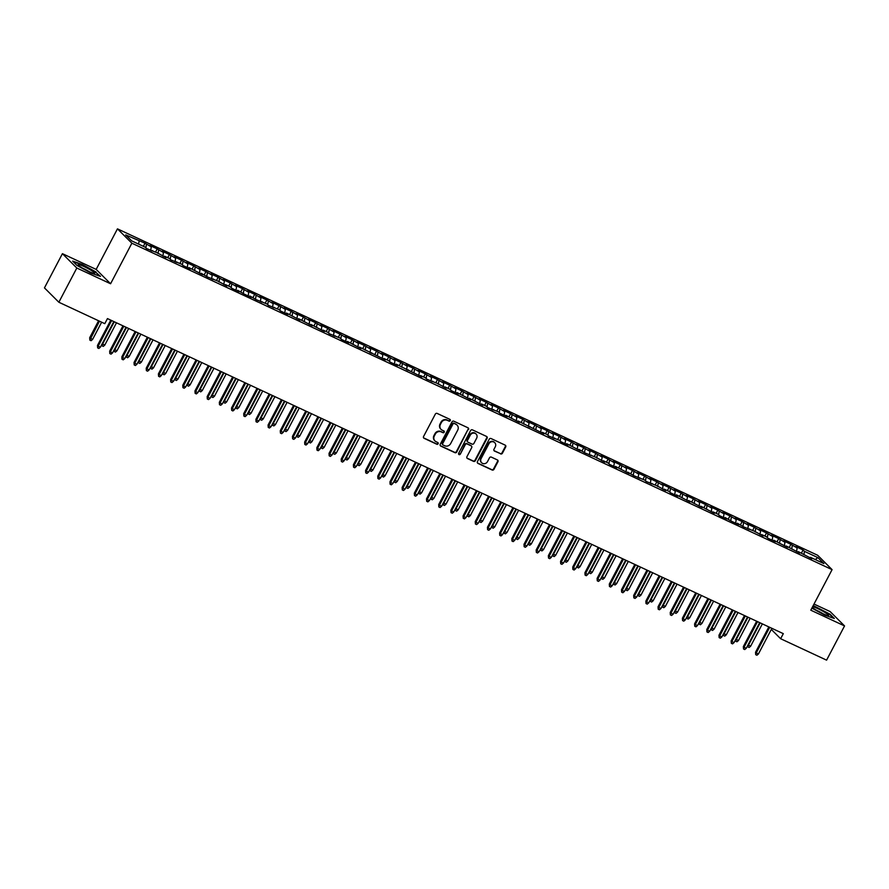 <?xml version="1.0" encoding="UTF-8"?>
<svg xmlns="http://www.w3.org/2000/svg" width="889" height="889" viewBox="0 0 889 889"><rect width="100%" height="100%" fill="white"/><g stroke="black" fill="none" stroke-linecap="round" stroke-linejoin="round"><path stroke-width="1.33" d="M450.256 420.608A0.989 0.911 134.9 0 0 449.878 419.352L437.166 413.429A1.411 1.311 134.9 0 0 435.321 414.118L423.564 436.51A1.411 1.311 134.9 0 0 424.109 438.31L436.81 444.233A0.989 0.911 134.9 0 0 437.966 442.655A0.989 0.911 134.9 0 0 437.732 442.489L436.088 441.722A4.534 4.189 134.9 0 1 434.343 435.954L435.321 434.088A4.534 4.189 134.9 0 1 441.244 431.898L442.889 432.665A0.989 0.911 134.9 0 0 444.044 431.087A0.989 0.911 134.9 0 0 443.8 430.921L442.155 430.154A4.534 4.189 134.9 0 1 440.422 424.386L441.4 422.519A4.534 4.189 134.9 0 1 447.311 420.33L448.956 421.097A0.989 0.911 134.9 0 0 450.256 420.608M440.866 429.187A4.534 4.189 134.9 0 1 440.033 423.997L441.011 422.131A4.534 4.189 134.9 0 1 446.923 419.941L448.567 420.708A0.989 0.911 134.9 0 0 449.89 419.364M423.586 437.855A1.411 1.311 134.9 0 0 423.72 437.921L436.421 443.844A0.989 0.911 134.9 0 0 437.744 442.5M434.788 440.755A4.534 4.189 134.9 0 1 433.954 435.566L434.932 433.71A4.534 4.189 134.9 0 1 440.855 431.509L442.5 432.276A0.989 0.911 134.9 0 0 443.822 430.932M500.563 453.901A1.411 1.311 134.9 0 0 502.407 453.212L505.708 446.934A1.411 1.311 134.9 0 0 505.163 445.133L491.05 438.544A1.411 1.311 134.9 0 0 489.206 439.233L477.449 461.624A1.411 1.311 134.9 0 0 477.993 463.425L492.106 470.003A1.411 1.311 134.9 0 0 493.951 469.325L497.94 461.735A1.411 1.311 134.9 0 0 497.396 459.935L491.35 457.113A1.411 1.311 134.9 0 0 489.506 457.802L487.528 461.569A3.789 3.5 134.9 0 1 481.66 462.758A3.789 3.5 134.9 0 1 481.127 458.58L488.872 443.844A3.789 3.5 134.9 0 1 494.74 442.644A3.789 3.5 134.9 0 1 495.273 446.823L493.984 449.278A1.411 1.311 134.9 0 0 494.517 451.079L500.174 453.512A1.411 1.311 134.9 0 0 502.018 452.823L505.319 446.545A1.411 1.311 134.9 0 0 505.296 445.2M783.309 633.657L107.458 318.595L104.791 323.663L58.852 302.238L76.821 268.022L110.58 283.758L131.872 243.208L832.082 569.638L810.79 610.187L844.55 625.923L826.581 660.149L780.642 638.724L783.309 633.657M468.514 429.587A1.411 1.311 134.9 0 0 467.97 427.787L453.857 421.208A1.411 1.311 134.9 0 0 452.001 421.897L440.244 444.289A1.411 1.311 134.9 0 0 440.788 446.089L454.901 452.668A1.411 1.311 134.9 0 0 456.757 451.979L468.125 429.198A1.411 1.311 134.9 0 0 468.092 427.853M472.448 429.876L486.572 436.455A1.411 1.311 134.9 0 1 487.105 438.255L475.359 460.646A1.411 1.311 134.9 0 1 473.504 461.335L467.47 458.524A1.411 1.311 134.9 0 1 466.925 456.724L471.692 447.634A1.411 1.311 134.9 0 0 471.148 445.834L467.136 443.967A1.411 1.311 134.9 0 0 465.291 444.656L460.324 454.112A0.989 0.911 134.9 0 1 458.791 454.423A0.989 0.911 134.9 0 1 458.646 453.323L470.603 430.565A1.411 1.311 134.9 0 1 472.448 429.876M131.872 243.208L117.459 228.851L817.68 555.281L832.082 569.638M143.373 246.342L145.018 243.197L125.693 234.918L131.683 240.886L145.085 247.142L146.474 248.52L157.275 252.82L165.965 257.61L164.587 256.232L169.466 258.499L170.844 259.877L181.645 264.177L183.034 265.555L190.346 268.967L188.957 267.589L202.525 274.645L201.147 273.267L207.404 276.923L218.205 281.224L226.895 286.014L225.517 284.636L230.395 286.903L231.773 288.28L239.085 291.692L237.707 290.314L243.964 293.97L251.276 297.371L249.887 295.993L256.143 299.649L266.956 303.949L268.334 305.327L279.135 309.628L280.524 311.006L287.836 314.417L286.447 313.039L300.015 320.096L298.637 318.718L312.206 325.774L310.817 324.396L324.385 331.464L323.007 330.086L327.885 332.353L329.263 333.731L340.065 338.031L341.454 339.409L348.766 342.821L347.377 341.443L360.945 348.499L359.567 347.121L385.326 359.867L383.937 358.489L388.815 360.756L390.193 362.134L397.505 365.546L396.127 364.168L421.875 376.903L420.497 375.536L425.375 377.803L426.753 379.181L437.555 383.481L446.256 388.271L444.867 386.893L449.745 389.16L451.123 390.538L458.435 393.949L457.057 392.571L470.625 399.628L469.236 398.25L482.805 405.317L481.427 403.939L486.305 406.206L487.683 407.584L498.485 411.885L499.874 413.263L507.186 416.674L505.797 415.296L519.365 422.353L517.987 420.975L543.746 433.721L542.357 432.343L547.235 434.61L548.613 435.988L559.414 440.288L560.803 441.666L568.115 445.078L566.726 443.7L580.295 450.756L578.917 449.378L585.173 453.034L595.974 457.335L604.676 462.124L603.287 460.746L608.165 463.013L609.543 464.391L616.855 467.803L615.477 466.425L629.045 473.481L627.667 472.103L633.924 475.759L644.725 480.06L646.103 481.438L656.904 485.738L665.605 490.528L664.216 489.15L669.095 491.417L670.473 492.795L677.785 496.206L676.407 494.829L689.975 501.885L688.597 500.507L702.166 507.575L700.776 506.197L714.345 513.253L712.967 511.875L717.845 514.142L719.223 515.52L726.535 518.932L725.157 517.554L731.414 521.21L738.726 524.61L737.337 523.232L743.593 526.888L754.394 531.189L763.095 535.978L761.706 534.6L766.585 536.867L767.963 538.245L775.275 541.657L773.897 540.279L787.465 547.335L786.087 545.957L799.656 553.014L798.266 551.636L811.835 558.703L810.457 557.325L809.89 557.792M145.018 243.197L151.274 246.853L150.674 250.476M155.564 252.02L157.209 248.876L149.897 245.475L151.274 246.853M157.209 248.876L163.465 252.532L162.865 256.154M167.743 257.699L169.399 254.565L162.087 251.154L163.465 252.532M169.399 254.565L175.655 258.21L175.044 261.844M179.934 263.388L181.578 260.244L174.266 256.832L175.655 258.21M181.578 260.244L187.835 263.889L187.235 267.522M192.124 269.067L193.769 265.922L186.457 262.511L187.835 263.889M193.769 265.922L200.025 269.578L199.425 273.201M204.303 274.745L205.959 271.601L198.647 268.2L200.025 269.578M205.959 271.601L212.215 275.257L211.604 278.879M216.494 280.424L218.138 277.29L210.826 273.879L212.215 275.257M218.138 277.29L224.395 280.935L223.795 284.558M228.673 286.102L230.329 282.969L223.017 279.557L224.395 280.935M230.329 282.969L236.585 286.614L235.974 290.247M240.863 291.792L242.508 288.647L235.196 285.236L236.585 286.614M242.508 288.647L248.764 292.292L248.164 295.926M253.054 297.471L254.698 294.326L247.386 290.925L248.764 292.292M254.698 294.326L260.955 297.982L260.355 301.604M265.233 303.149L266.889 300.004L259.577 296.604L260.955 297.982M266.889 300.004L273.145 303.66L272.534 307.283M277.424 308.827L279.068 305.694L271.756 302.282L273.145 303.66M279.068 305.694L285.325 309.339L284.724 312.972M289.614 314.517L291.259 311.372L283.947 307.961L285.325 309.339M291.259 311.372L297.515 315.017L296.904 318.651M301.793 320.196L303.449 317.051L296.137 313.639L297.515 315.017M303.449 317.051L309.705 320.707L309.094 324.329M313.984 325.874L315.628 322.729L308.316 319.329L309.705 320.707M315.628 322.729L321.885 326.385L321.285 330.008M326.163 331.553L327.819 328.419L320.507 325.007L321.885 326.385M327.819 328.419L334.075 332.064L333.464 335.686M338.353 337.231L339.998 334.097L332.686 330.686L334.075 332.064M339.998 334.097L346.254 337.742L345.654 341.376M350.544 342.921L352.188 339.776L344.876 336.364L346.254 337.742M352.188 339.776L358.445 343.421L357.845 347.054M362.723 348.599L364.379 345.454L357.067 342.054L358.445 343.421M364.379 345.454L370.635 349.11L370.024 352.733M374.914 354.278L376.558 351.144L369.246 347.732L370.635 349.11M376.558 351.144L382.815 354.789L382.214 358.411M387.104 359.956L388.749 356.822L381.437 353.411L382.815 354.789M388.749 356.822L395.005 360.467L394.394 364.101M399.283 365.646L400.939 362.501L393.627 359.089L395.005 360.467M400.939 362.501L407.195 366.146L406.584 369.78M411.474 371.324L413.118 368.179L405.806 364.768L407.195 366.146M413.118 368.179L419.375 371.835L418.775 375.458M423.653 377.003L425.309 373.858L417.997 370.457L419.375 371.835M425.309 373.858L431.565 377.514L430.954 381.137M435.843 382.681L437.488 379.547L430.176 376.136L431.565 377.514M437.488 379.547L443.744 383.192L443.144 386.815M448.034 388.371L449.678 385.226L442.366 381.814L443.744 383.192M449.678 385.226L455.935 388.871L455.335 392.505M460.213 394.049L461.869 390.904L454.557 387.493L455.935 388.871M461.869 390.904L468.125 394.549L467.514 398.183M472.403 399.728L474.048 396.583L466.736 393.182L468.125 394.549M474.048 396.583L480.304 400.239L479.704 403.862M484.583 405.406L486.239 402.273L478.927 398.861L480.304 400.239M486.239 402.273L492.495 405.917L491.884 409.54M496.773 411.085L498.418 407.951L491.117 404.539L492.495 405.917M498.418 407.951L504.685 411.596L504.074 415.23M508.964 416.774L510.608 413.629L503.296 410.218L504.685 411.596M510.608 413.629L516.865 417.274L516.265 420.908M521.143 422.453L522.799 419.308L515.487 415.896L516.865 417.274M522.799 419.308L529.055 422.964L528.444 426.587M533.333 428.131L534.978 424.986L527.666 421.586L529.055 422.964M534.978 424.986L541.234 428.642L540.634 432.265M545.524 433.81L547.168 430.676L539.856 427.265L541.234 428.642M547.168 430.676L553.425 434.321L552.825 437.944M557.703 439.499L559.359 436.355L552.047 432.943L553.425 434.321M559.359 436.355L565.615 439.999L565.004 443.633M569.893 445.178L571.538 442.033L564.226 438.621L565.615 439.999M571.538 442.033L577.794 445.678L577.194 449.312M582.073 450.856L583.729 447.712L576.416 444.311L577.794 445.678M583.729 447.712L589.985 451.368L589.374 454.99M594.263 456.535L595.908 453.401L588.596 449.99L589.985 451.368M595.908 453.401L602.164 457.046L601.564 460.669M606.454 462.213L608.098 459.08L600.786 455.668L602.164 457.046M608.098 459.08L614.355 462.724L613.754 466.358M618.633 467.903L620.289 464.758L612.977 461.347L614.355 462.724M620.289 464.758L626.545 468.403L625.934 472.037M630.823 473.581L632.468 470.437L625.156 467.025L626.545 468.403M632.468 470.437L638.724 474.093L638.124 477.715M643.014 479.26L644.658 476.115L637.346 472.715L638.724 474.093M644.658 476.115L650.915 479.771L650.315 483.394M655.193 484.938L656.849 481.805L649.537 478.393L650.915 479.771M656.849 481.805L663.105 485.45L662.494 489.083M667.383 490.628L669.028 487.483L661.716 484.072L663.105 485.45M669.028 487.483L675.284 491.128L674.684 494.762M679.563 496.306L681.218 493.162L673.906 489.75L675.284 491.128M681.218 493.162L687.475 496.818L686.864 500.44M691.753 501.985L693.398 498.84L686.086 495.44L687.475 496.818M693.398 498.84L699.654 502.496L699.054 506.119M703.944 507.663L705.588 504.53L698.276 501.118L699.654 502.496M705.588 504.53L711.845 508.175L711.244 511.797M716.123 513.342L717.779 510.208L710.467 506.797L711.845 508.175M717.779 510.208L724.035 513.853L723.424 517.487M728.313 519.032L729.958 515.887L722.646 512.475L724.035 513.853M729.958 515.887L736.214 519.532L735.614 523.165M740.504 524.71L742.148 521.565L734.836 518.165L736.214 519.532M742.148 521.565L748.405 525.221L747.793 528.844M752.683 530.389L754.339 527.244L747.027 523.843L748.405 525.221M754.339 527.244L760.595 530.9L759.984 534.522M764.873 536.067L766.518 532.933L759.206 529.522L760.595 530.9M766.518 532.933L772.774 536.578L772.174 540.212M777.053 541.757L778.708 538.612L771.396 535.2L772.774 536.578M778.708 538.612L784.965 542.257L784.354 545.89M789.243 547.435L790.888 544.29L783.576 540.879L784.965 542.257M790.888 544.29L797.144 547.946L796.544 551.569M801.434 553.114L803.078 549.969L795.766 546.568L797.144 547.946M803.078 549.969L804.456 551.347L817.869 557.603L823.859 563.57L810.457 557.325M798.266 551.636L797.711 552.113M804.456 551.347L803.912 554.669M817.869 557.603L815.202 559.537M786.087 545.957L785.52 546.435M792.277 545.668L791.721 548.991M773.897 540.279L773.33 540.745M780.086 539.99L779.531 543.312M761.706 534.6L761.151 535.067M767.907 534.311L767.351 537.634M749.527 528.922L748.96 529.388M755.717 528.622L755.161 531.944M737.337 523.232L736.77 523.71M743.526 522.943L742.971 526.266M725.157 517.554L724.591 518.02M731.347 517.265L730.791 520.587M712.967 511.875L712.4 512.342M719.157 511.586L718.601 514.909M700.776 506.197L700.221 506.663M706.966 505.897L706.422 509.219M688.597 500.507L688.03 500.985M694.787 500.218L694.231 503.541M676.407 494.829L675.84 495.306M682.596 494.54L682.041 497.862M664.216 489.15L663.661 489.617M670.417 488.861L669.861 492.184M652.037 483.472L651.47 483.938M658.227 483.183L657.671 486.505M639.847 477.793L639.28 478.26M646.036 477.493L645.481 480.816M627.667 472.103L627.101 472.581M633.857 471.815L633.301 475.137M615.477 466.425L614.91 466.892M621.667 466.136L621.111 469.459M603.287 460.746L602.731 461.213M609.476 460.458L608.932 463.78M591.107 455.068L590.54 455.535M597.297 454.768L596.741 458.091M578.917 449.378L578.35 449.856M585.106 449.089L584.551 452.412M566.726 443.7L566.171 444.167M572.927 443.411L572.372 446.734M554.547 438.021L553.98 438.488M560.737 437.732L560.181 441.055M542.357 432.343L541.801 432.81M548.546 432.054L547.991 435.377M530.177 426.664L529.611 427.131M536.367 426.364L535.811 429.687M517.987 420.975L517.42 421.453M524.177 420.686L523.621 424.009M505.797 415.296L505.241 415.763M511.986 415.007L511.442 418.33M493.617 409.618L493.051 410.085M499.807 409.329L499.251 412.652M481.427 403.939L480.86 404.406M487.617 403.639L487.061 406.962M469.236 398.25L468.681 398.728M475.437 397.961L474.882 401.283M457.057 392.571L456.49 393.038M463.247 392.282L462.691 395.605M444.867 386.893L444.311 387.36M451.056 386.604L450.501 389.927M432.687 381.214L432.121 381.681M438.877 380.925L438.321 384.248M420.497 375.536L419.93 376.003M426.687 375.236L426.131 378.558M408.307 369.846L407.751 370.324M414.507 369.557L413.952 372.88M396.127 364.168L395.561 364.634M402.317 363.879L401.761 367.201M383.937 358.489L383.37 358.956M390.127 358.2L389.571 361.523M371.758 352.811L371.191 353.277M377.947 352.511L377.392 355.833M359.567 347.121L359 347.599M365.757 346.832L365.201 350.155M347.377 341.443L346.821 341.909M353.566 341.154L353.022 344.476M335.197 335.764L334.631 336.231M341.387 335.475L340.831 338.798M323.007 330.086L322.44 330.552M329.197 329.786L328.641 333.119M310.817 324.396L310.261 324.874M317.017 324.107L316.462 327.43M298.637 318.718L298.071 319.195M304.827 318.429L304.271 321.751M286.447 313.039L285.88 313.506M292.637 312.75L292.081 316.073M274.268 307.361L273.701 307.827M280.457 307.072L279.902 310.394M262.077 301.682L261.51 302.149M268.267 301.382L267.711 304.705M249.887 295.993L249.331 296.47M256.076 295.704L255.532 299.026M237.707 290.314L237.141 290.781M243.897 290.025L243.342 293.348M225.517 284.636L224.95 285.102M231.707 284.347L231.151 287.669M213.327 278.957L212.771 279.424M219.527 278.657L218.972 281.98M201.147 273.267L200.581 273.745M207.337 272.979L206.781 276.301M188.957 267.589L188.401 268.067M195.147 267.3L194.591 270.623M176.778 261.911L176.211 262.377M182.967 261.622L182.412 264.944M164.587 256.232L164.02 256.699M170.777 255.943L170.221 259.266M152.397 250.554L151.841 251.02M158.586 250.254L158.042 253.576M146.407 244.575L145.852 247.898M771.308 629.434L780.642 638.724M844.55 625.923L830.148 611.576L814.013 604.053M110.58 283.758L96.168 269.411L62.419 253.676L76.821 268.022M62.419 253.676L44.45 287.892L58.852 302.238M96.168 269.411L117.459 228.851M139.095 241.163L138.606 244.119M96.145 272.067L82.221 264.422L72.631 261.099L76.965 265.422L90.889 273.067L100.479 276.39L95.945 272.445M811.879 608.12L824.748 615.177L834.338 618.5L830.004 614.177L813.235 605.553M440.277 445.633A1.411 1.311 134.9 0 0 440.399 445.7L454.512 452.279A1.411 1.311 134.9 0 0 456.368 451.59L468.125 429.198M454.257 423.564A0.989 0.911 134.9 0 0 452.957 424.042L442.644 443.7A0.989 0.911 134.9 0 0 443.022 444.956L444.756 445.767A4.534 4.189 134.9 0 0 450.667 443.567L457.724 430.132A4.534 4.189 134.9 0 0 455.99 424.364L453.868 423.175A0.989 0.911 134.9 0 0 452.568 423.653L452.957 424.042M442.611 444.567A0.989 0.911 134.9 0 1 442.255 443.311L452.568 423.653M456.89 424.953A4.534 4.189 134.9 0 0 455.601 423.986L455.99 424.364M453.868 423.175L455.601 423.986M466.947 458.068A1.411 1.311 134.9 0 0 467.081 458.135L473.115 460.947A1.411 1.311 134.9 0 0 474.97 460.258L486.716 437.866A1.411 1.311 134.9 0 0 486.694 436.521M471.27 445.911A1.411 1.311 134.9 0 0 470.759 445.445L466.747 443.578A1.411 1.311 134.9 0 0 464.903 444.267L460.324 454.112M458.624 454.19A0.989 0.911 134.9 0 0 459.935 453.723M476.637 438.21A3.789 3.5 134.9 0 0 476.104 434.043A3.789 3.5 134.9 0 0 470.237 435.232L467.514 440.422A1.411 1.311 134.9 0 0 468.059 442.222L472.059 444.1A1.411 1.311 134.9 0 0 473.915 443.411L476.637 438.21M475.904 433.854A3.789 3.5 134.9 0 0 469.848 434.843L470.237 435.232M467.536 441.766A1.411 1.311 134.9 0 1 467.125 440.033L469.848 434.843M494.006 450.623A1.411 1.311 134.9 0 0 494.128 450.69L500.174 453.512M494.54 442.466A3.789 3.5 134.9 0 0 488.483 443.455L488.872 443.844M481.471 462.558A3.789 3.5 134.9 0 1 480.738 458.191L488.483 443.455M477.471 462.969A1.411 1.311 134.9 0 0 477.604 463.036L491.717 469.625A1.411 1.311 134.9 0 0 493.562 468.936L497.551 461.347A1.411 1.311 134.9 0 0 497.529 460.002M92.589 339.442L91.078 340.698L89.856 340.131L89.689 337.72L92.589 339.442L101.646 322.185M89.856 340.131L99.446 321.162M89.689 337.72L98.59 320.762M110.781 320.14L97.479 345.477L98.179 346.177L111.636 320.54M100.368 347.199L98.868 348.455L97.646 347.888L98.179 346.177L100.368 347.199L113.825 321.562M97.646 347.888L97.479 345.477M102.202 343.721L104.769 345.121L116.492 322.796M104.769 345.121L103.268 346.388L102.046 345.821L102.579 344.099L114.292 321.774M102.046 345.821L101.746 344.565M114.381 349.399L116.959 350.799L128.672 328.486M116.959 350.799L115.448 352.066L114.237 351.499L114.77 349.777L126.482 327.463M114.237 351.499L113.936 350.255M122.971 325.819L109.669 351.155L110.369 351.855L123.827 326.219M112.559 352.877L111.047 354.144L109.836 353.578L110.369 351.855L112.559 352.877L126.016 327.241M109.836 353.578L109.669 351.155M135.15 331.497L121.849 356.833L122.549 357.534L136.006 331.897M124.749 358.556L123.238 359.823L122.015 359.256L122.549 357.534L124.749 358.556L138.206 332.919M122.015 359.256L121.849 356.833M92.023 270.934A9.368 1.133 27.7 0 0 82.499 265.855A9.368 1.133 27.7 0 0 78.199 264.955A9.368 1.133 27.7 0 0 80.832 267.067A9.368 1.133 27.7 0 0 94.423 273.468A9.368 1.133 27.7 0 0 92.023 270.934M89.089 271.578A6.412 0.778 27.7 0 0 82.788 268.278M73.22 261.699L82.221 264.811L95.712 272.223L99.59 276.079M812.29 607.343A9.368 1.133 27.7 0 0 814.68 609.176A9.368 1.133 27.7 0 0 828.281 615.577A9.368 1.133 27.7 0 0 825.87 613.043A9.368 1.133 27.7 0 0 812.646 606.665M822.936 613.688A6.412 0.778 27.7 0 0 816.635 610.387M813.057 605.876L829.57 614.321L833.449 618.188M126.571 355.078L129.149 356.478L140.862 334.164M129.149 356.478L127.638 357.745L126.416 357.178L126.949 355.456L138.673 333.142M126.416 357.178L126.127 355.933M138.762 360.756L141.329 362.167L153.052 339.842M141.329 362.167L139.817 363.423L138.606 362.856L139.14 361.145L150.852 338.82M138.606 362.856L138.306 361.612M147.341 337.187L134.039 362.512L134.739 363.212L148.196 337.587M136.928 364.234L135.428 365.501L134.206 364.935L134.739 363.212L136.928 364.234L150.385 338.609M134.206 364.935L134.039 362.512M159.52 342.865L146.218 368.202L146.918 368.891L160.387 343.265M149.119 369.913L147.607 371.18L146.385 370.613L146.918 368.891L149.119 369.913L162.576 344.287M146.385 370.613L146.218 368.202M150.941 366.446L153.519 367.846L165.232 345.521M153.519 367.846L152.008 369.113L150.786 368.535L151.319 366.824L163.043 344.499M150.786 368.535L150.497 367.29M171.71 348.544L158.409 373.88L159.109 374.58L172.566 348.944M161.298 375.603L159.798 376.869L158.575 376.291L159.109 374.58L161.298 375.603L174.766 349.966M158.575 376.291L158.409 373.88M163.132 372.124L165.698 373.524L177.422 351.211M165.698 373.524L164.198 374.791L162.976 374.225L163.509 372.502L175.233 350.188M162.976 374.225L162.676 372.98M183.901 354.222L170.599 379.559L171.299 380.259L184.756 354.622M173.488 381.281L171.977 382.548L170.766 381.981L171.299 380.259L173.488 381.281L186.946 355.644M170.766 381.981L170.599 379.559M175.311 377.803L177.889 379.203L189.613 356.889M177.889 379.203L176.378 380.47L175.166 379.903L175.7 378.181L187.412 355.867M175.166 379.903L174.866 378.658M187.501 383.481L190.079 384.881L201.792 362.568M190.079 384.881L188.568 386.148L187.346 385.582L187.879 383.859L199.603 361.545M187.346 385.582L187.057 384.337M199.692 389.16L202.259 390.571L213.982 368.246M202.259 390.571L200.758 391.838L199.536 391.26L200.069 389.549L211.782 367.224M199.536 391.26L199.236 390.015M211.871 394.849L214.449 396.25L226.162 373.925M214.449 396.25L212.938 397.516L211.726 396.95L212.26 395.227L223.972 372.902M211.726 396.95L211.426 395.694M224.061 400.528L226.639 401.928L238.352 379.614M226.639 401.928L225.128 403.195L223.906 402.628L224.439 400.906L236.163 378.592M223.906 402.628L223.617 401.384M236.241 406.206L238.819 407.607L250.542 385.293M238.819 407.607L237.307 408.873L236.096 408.307L236.63 406.584L248.342 384.27M236.096 408.307L235.796 407.062M248.431 411.885L251.009 413.296L262.722 390.971M251.009 413.296L249.498 414.552L248.275 413.985L248.809 412.274L260.533 389.949M248.275 413.985L247.987 412.74M260.621 417.574L263.188 418.975L274.912 396.65M263.188 418.975L261.688 420.241L260.466 419.675L260.999 417.952L272.712 395.627M260.466 419.675L260.166 418.419M272.801 423.253L275.379 424.653L287.091 402.339M275.379 424.653L273.868 425.92L272.656 425.353L273.19 423.631L284.902 401.317M272.656 425.353L272.356 424.109M196.08 359.901L182.778 385.237L183.478 385.937L196.936 360.301M185.679 386.959L184.167 388.226L182.945 387.66L183.478 385.937L185.679 386.959L199.136 361.323M182.945 387.66L182.778 385.237M208.27 365.59L194.969 390.927L195.669 391.616L209.126 365.99M197.858 392.638L196.358 393.905L195.136 393.338L195.669 391.616L197.858 392.638L211.315 367.013M195.136 393.338L194.969 390.927M220.45 371.269L207.159 396.605L207.859 397.305L221.317 371.669M210.048 398.328L208.537 399.583L207.326 399.017L207.859 397.305L210.048 398.328L223.506 372.691M207.326 399.017L207.159 396.605M232.64 376.947L219.339 402.284L220.039 402.984L233.496 377.347M222.239 404.006L220.728 405.273L219.505 404.706L220.039 402.984L222.239 404.006L235.696 378.37M219.505 404.706L219.339 402.284M244.831 382.626L231.529 407.962L232.229 408.662L245.686 383.026M234.418 409.685L232.907 410.951L231.696 410.385L232.229 408.662L234.418 409.685L247.875 384.048M231.696 410.385L231.529 407.962M257.01 388.315L243.708 413.641L244.408 414.341L257.877 388.715M246.609 415.363L245.097 416.63L243.875 416.063L244.408 414.341L246.609 415.363L260.066 389.738M243.875 416.063L243.708 413.641M269.2 393.994L255.899 419.33L256.599 420.019L270.056 394.394M258.788 421.053L257.288 422.308L256.065 421.742L256.599 420.019L258.788 421.053L272.256 395.416M256.065 421.742L255.899 419.33M281.391 399.672L268.089 425.009L268.789 425.709L282.246 400.072M270.978 426.731L269.467 427.998L268.256 427.42L268.789 425.709L270.978 426.731L284.436 401.095M268.256 427.42L268.089 425.009M293.57 405.351L280.268 430.687L280.968 431.387L294.426 405.751M283.169 432.41L281.657 433.676L280.435 433.11L280.968 431.387L283.169 432.41L296.626 406.773M280.435 433.11L280.268 430.687M284.991 428.931L287.569 430.332L299.282 408.018M287.569 430.332L286.058 431.598L284.836 431.032L285.369 429.309L297.093 406.995M284.836 431.032L284.547 429.787M305.76 411.029L292.459 436.366L293.159 437.066L306.616 411.429M295.348 438.088L293.848 439.355L292.625 438.788L293.159 437.066L295.348 438.088L308.805 412.452M292.625 438.788L292.459 436.366M297.182 434.61L299.749 436.01L311.472 413.696M299.749 436.01L298.248 437.277L297.026 436.71L297.559 434.988L309.272 412.674M297.026 436.71L296.726 435.466M317.94 416.719L304.638 442.055L305.349 442.744L318.807 417.119M307.538 443.767L306.027 445.033L304.816 444.467L305.349 442.744L307.538 443.767L320.996 418.141M304.816 444.467L304.638 442.055M309.361 440.299L311.939 441.7L323.652 419.375M311.939 441.7L310.428 442.966L309.216 442.389L309.75 440.677L321.462 418.352M309.216 442.389L308.916 441.144M330.13 422.397L316.828 447.734L317.529 448.434L330.986 422.797M319.729 449.456L318.218 450.712L316.995 450.145L317.529 448.434L319.729 449.456L333.186 423.82M316.995 450.145L316.828 447.734M321.551 445.978L324.129 447.378L335.842 425.053M324.129 447.378L322.618 448.645L321.396 448.078L321.929 446.356L333.653 424.031M321.396 448.078L321.107 446.823M342.321 428.076L329.019 453.412L329.719 454.112L343.176 428.476M331.908 455.135L330.397 456.401L329.186 455.835L329.719 454.112L331.908 455.135L345.365 429.498M329.186 455.835L329.019 453.412M333.731 451.656L336.309 453.057L348.032 430.743M336.309 453.057L334.797 454.323L333.586 453.757L334.12 452.034L345.832 429.72M333.586 453.757L333.286 452.512M354.5 433.754L341.198 459.091L341.898 459.791L355.356 434.154M344.099 460.813L342.587 462.08L341.365 461.513L341.898 459.791L344.099 460.813L357.556 435.177M341.365 461.513L341.198 459.091M345.921 457.335L348.499 458.735L360.212 436.421M348.499 458.735L346.988 460.002L345.765 459.435L346.299 457.713L358.023 435.399M345.765 459.435L345.477 458.191M366.69 439.444L353.389 464.769L354.089 465.469L367.546 439.844M356.278 466.492L354.778 467.758L353.555 467.192L354.089 465.469L356.278 466.492L369.735 440.866M353.555 467.192L353.389 464.769M358.111 463.013L360.678 464.425L372.402 442.1M360.678 464.425L359.178 465.68L357.956 465.114L358.489 463.402L370.202 441.077M357.956 465.114L357.656 463.869M378.881 445.122L365.579 470.459L366.279 471.159L379.736 445.522M368.468 472.181L366.957 473.437L365.746 472.87L366.279 471.159L368.468 472.181L381.926 446.545M365.746 472.87L365.579 470.459M370.291 468.703L372.869 470.103L384.581 447.778M372.869 470.103L371.358 471.37L370.146 470.803L370.68 469.081L382.392 446.756M370.146 470.803L369.846 469.548M391.06 450.801L377.758 476.137L378.458 476.837L391.916 451.201M380.659 477.86L379.147 479.127L377.925 478.549L378.458 476.837L380.659 477.86L394.116 452.223M377.925 478.549L377.758 476.137M382.481 474.382L385.059 475.782L396.772 453.468M385.059 475.782L383.548 477.049L382.326 476.482L382.859 474.759L394.583 452.445M382.326 476.482L382.037 475.237M403.25 456.479L389.949 481.816L390.649 482.516L404.106 456.879M392.838 483.538L391.338 484.805L390.115 484.238L390.649 482.516L392.838 483.538L406.295 457.902M390.115 484.238L389.949 481.816M394.672 480.06L397.239 481.46L408.962 459.146M397.239 481.46L395.738 482.727L394.516 482.16L395.049 480.438L406.762 458.124M394.516 482.16L394.216 480.916M415.43 462.158L402.128 487.494L402.839 488.194L416.296 462.558M405.028 489.217L403.517 490.484L402.306 489.917L402.839 488.194L405.028 489.217L418.486 463.58M402.306 489.917L402.128 487.494M406.851 485.738L409.429 487.139L421.142 464.825M409.429 487.139L407.918 488.405L406.695 487.839L407.229 486.116L418.952 463.802M406.695 487.839L406.406 486.594M427.62 467.847L414.318 493.184L415.019 493.873L428.476 468.247M417.219 494.895L415.708 496.162L414.485 495.595L415.019 493.873L417.219 494.895L430.676 469.27M414.485 495.595L414.318 493.184M419.041 491.428L421.608 492.828L433.332 470.503M421.608 492.828L420.108 494.095L418.886 493.517L419.419 491.806L431.143 469.481M418.886 493.517L418.597 492.273M439.811 473.526L426.509 498.862L427.209 499.562L440.666 473.926M429.398 500.585L427.887 501.852L426.676 501.274L427.209 499.562L429.398 500.585L442.855 474.948M426.676 501.274L426.509 498.862M431.221 497.107L433.799 498.507L445.522 476.193M433.799 498.507L432.287 499.774L431.076 499.207L431.61 497.484L443.322 475.159M431.076 499.207L430.776 497.951M451.99 479.204L438.688 504.541L439.388 505.241L452.845 479.604M441.589 506.263L440.077 507.53L438.855 506.963L439.388 505.241L441.589 506.263L455.046 480.627M438.855 506.963L438.688 504.541M443.411 502.785L445.989 504.185L457.702 481.871M445.989 504.185L444.478 505.452L443.255 504.885L443.789 503.163L455.512 480.849M443.255 504.885L442.966 503.641M464.18 484.883L450.879 510.219L451.579 510.919L465.036 485.283M453.768 511.942L452.268 513.209L451.045 512.642L451.579 510.919L453.768 511.942L467.225 486.305M451.045 512.642L450.879 510.219M455.601 508.464L458.168 509.864L469.892 487.55M458.168 509.864L456.668 511.131L455.446 510.564L455.979 508.841L467.692 486.527M455.446 510.564L455.146 509.319M476.371 490.572L463.069 515.909L463.769 516.598L477.226 490.972M465.958 517.62L464.447 518.887L463.236 518.32L463.769 516.598L465.958 517.62L479.415 491.995M463.236 518.32L463.069 515.909M467.781 514.142L470.359 515.553L482.071 493.228M470.359 515.553L468.847 516.809L467.636 516.242L468.17 514.531L479.882 492.206M467.636 516.242L467.336 514.998M488.55 496.251L475.248 521.587L475.948 522.288L489.406 496.651M478.149 523.31L476.637 524.566L475.415 523.999L475.948 522.288L478.149 523.31L491.606 497.673M475.415 523.999L475.248 521.587M479.971 519.832L482.549 521.232L494.262 498.907M482.549 521.232L481.038 522.499L479.816 521.932L480.349 520.209L492.073 497.884M479.816 521.932L479.527 520.676M500.74 501.929L487.439 527.266L488.139 527.966L501.596 502.329M490.328 528.988L488.828 530.255L487.605 529.688L488.139 527.966L490.328 528.988L503.785 503.352M487.605 529.688L487.439 527.266M492.162 525.51L494.728 526.91L506.452 504.596M494.728 526.91L493.228 528.177L492.006 527.61L492.539 525.888L504.252 503.574M492.006 527.61L491.706 526.366M512.92 507.608L499.618 532.944L500.318 533.644L513.786 508.008M502.518 534.667L501.007 535.934L499.785 535.367L500.318 533.644L502.518 534.667L515.976 509.03M499.785 535.367L499.618 532.944M504.341 531.189L506.919 532.589L518.631 510.275M506.919 532.589L505.408 533.856L504.185 533.289L504.719 531.566L516.442 509.253M504.185 533.289L503.896 532.044M525.11 513.297L511.808 538.623L512.509 539.323L525.966 513.686M514.698 540.345L513.197 541.612L511.975 541.045L512.509 539.323L514.698 540.345L528.166 514.72M511.975 541.045L511.808 538.623M516.531 536.867L519.098 538.278L530.822 515.953M519.098 538.278L517.598 539.534L516.376 538.967L516.909 537.245L528.633 514.931M516.376 538.967L516.076 537.723M537.3 518.976L523.999 544.312L524.699 545.001L538.156 519.376M526.888 546.024L525.377 547.291L524.166 546.724L524.699 545.001L526.888 546.024L540.345 520.398M524.166 546.724L523.999 544.312M528.711 542.557L531.289 543.957L543.012 521.632M531.289 543.957L529.777 545.224L528.566 544.646L529.099 542.935L540.812 520.61M528.566 544.646L528.266 543.401M549.48 524.654L536.178 549.991L536.878 550.691L550.335 525.055M539.078 551.713L537.567 552.98L536.345 552.402L536.878 550.691L539.078 551.713L552.536 526.077M536.345 552.402L536.178 549.991M540.901 548.235L543.479 549.635L555.192 527.321M543.479 549.635L541.968 550.902L540.745 550.335L541.279 548.613L553.002 526.299M540.745 550.335L540.456 549.091M561.67 530.333L548.369 555.669L549.069 556.37L562.526 530.733M551.258 557.392L549.758 558.659L548.535 558.092L549.069 556.37L551.258 557.392L564.715 531.755M548.535 558.092L548.369 555.669M553.091 553.914L555.658 555.314L567.382 533M555.658 555.314L554.158 556.581L552.936 556.014L553.469 554.292L565.182 531.978M552.936 556.014L552.636 554.769M573.85 536.011L560.559 561.348L561.259 562.048L574.716 536.411M563.448 563.07L561.937 564.337L560.726 563.77L561.259 562.048L563.448 563.07L576.905 537.434M560.726 563.77L560.559 561.348M565.271 559.592L567.849 560.992L579.561 538.678M567.849 560.992L566.337 562.259L565.126 561.692L565.66 559.97L577.372 537.656M565.126 561.692L564.826 560.448M586.04 541.701L572.738 567.038L573.438 567.727L586.896 542.101M575.639 568.749L574.127 570.016L572.905 569.449L573.438 567.727L575.639 568.749L589.096 543.123M572.905 569.449L572.738 567.038M577.461 565.271L580.039 566.682L591.752 544.357M580.039 566.682L578.528 567.938L577.305 567.371L577.839 565.66L589.563 543.335M577.305 567.371L577.017 566.126M598.23 547.38L584.929 572.716L585.629 573.416L599.086 547.78M587.818 574.438L586.318 575.694L585.095 575.127L585.629 573.416L587.818 574.438L601.275 548.802M585.095 575.127L584.929 572.716M589.651 570.96L592.218 572.36L603.942 550.035M592.218 572.36L590.707 573.627L589.496 573.061L590.029 571.338L601.742 549.013M589.496 573.061L589.196 571.805M610.41 553.058L597.108 578.395L597.808 579.095L611.276 553.458M600.008 580.117L598.497 581.384L597.275 580.817L597.808 579.095L600.008 580.117L613.466 554.48M597.275 580.817L597.108 578.395M601.831 576.639L604.409 578.039L616.121 555.725M604.409 578.039L602.898 579.306L601.675 578.739L602.209 577.017L613.932 554.703M601.675 578.739L601.386 577.494M622.6 558.737L609.298 584.073L609.998 584.773L623.456 559.137M612.188 585.795L610.687 587.062L609.465 586.496L609.998 584.773L612.188 585.795L625.656 560.159M609.465 586.496L609.298 584.073M614.021 582.317L616.588 583.717L628.312 561.404M616.588 583.717L615.088 584.984L613.866 584.417L614.399 582.695L626.112 560.381M613.866 584.417L613.566 583.173M634.79 564.426L621.489 589.751L622.189 590.452L635.646 564.826M624.378 591.474L622.867 592.741L621.655 592.174L622.189 590.452L624.378 591.474L637.835 565.849M621.655 592.174L621.489 589.751M626.2 587.996L628.779 589.407L640.491 567.082M628.779 589.407L627.267 590.663L626.056 590.096L626.589 588.385L638.302 566.06M626.056 590.096L625.756 588.851M646.97 570.105L633.668 595.441L634.368 596.13L647.825 570.505M636.568 597.152L635.057 598.419L633.835 597.853L634.368 596.13L636.568 597.152L650.026 571.527M633.835 597.853L633.668 595.441M638.391 593.685L640.969 595.085L652.682 572.76M640.969 595.085L639.458 596.352L638.235 595.774L638.769 594.063L650.492 571.738M638.235 595.774L637.946 594.53M659.16 575.783L645.859 601.12L646.559 601.82L660.016 576.183M648.748 602.842L647.248 604.109L646.025 603.531L646.559 601.82L648.748 602.842L662.205 577.205M646.025 603.531L645.859 601.12M650.581 599.364L653.148 600.764L664.872 578.45M653.148 600.764L651.648 602.031L650.426 601.464L650.959 599.742L662.672 577.428M650.426 601.464L650.126 600.219M671.339 581.462L658.038 606.798L658.749 607.498L672.206 581.862M660.938 608.521L659.427 609.787L658.216 609.221L658.749 607.498L660.938 608.521L674.395 582.884M658.216 609.221L658.038 606.798M662.761 605.042L665.339 606.442L677.051 584.129M665.339 606.442L663.827 607.709L662.616 607.143L663.15 605.42L674.862 583.106M662.616 607.143L662.316 605.898M683.53 587.14L670.228 612.477L670.928 613.177L684.386 587.54M673.129 614.199L671.617 615.466L670.395 614.899L670.928 613.177L673.129 614.199L686.586 588.562M670.395 614.899L670.228 612.477M674.951 610.721L677.529 612.121L689.242 589.807M677.529 612.121L676.018 613.388L674.795 612.821L675.329 611.099L687.053 588.785M674.795 612.821L674.507 611.576M695.72 592.83L682.419 618.166L683.119 618.855L696.576 593.23M685.308 619.877L683.797 621.144L682.585 620.578L683.119 618.855L685.308 619.877L698.765 594.252M682.585 620.578L682.419 618.166M687.13 616.399L689.708 617.811L701.432 595.486M689.708 617.811L688.197 619.077L686.986 618.5L687.519 616.788L699.232 594.463M686.986 618.5L686.686 617.255M707.9 598.508L694.598 623.845L695.298 624.545L708.755 598.908M697.498 625.567L695.987 626.823L694.765 626.256L695.298 624.545L697.498 625.567L710.956 599.931M694.765 626.256L694.598 623.845M699.321 622.089L701.899 623.489L713.611 601.164M701.899 623.489L700.388 624.756L699.165 624.189L699.699 622.467L711.422 600.142M699.165 624.189L698.876 622.933M720.09 604.187L706.788 629.523L707.488 630.223L720.946 604.587M709.678 631.246L708.177 632.512L706.955 631.946L707.488 630.223L709.678 631.246L723.135 605.609M706.955 631.946L706.788 629.523M711.511 627.767L714.078 629.168L725.802 606.854M714.078 629.168L712.578 630.434L711.356 629.868L711.889 628.145L723.602 605.831M711.356 629.868L711.056 628.623M732.28 609.865L718.979 635.202L719.679 635.902L733.136 610.265M721.868 636.924L720.357 638.191L719.145 637.624L719.679 635.902L721.868 636.924L735.325 611.288M719.145 637.624L718.979 635.202M723.69 633.446L726.269 634.846L737.981 612.532M726.269 634.846L724.757 636.113L723.546 635.546L724.079 633.824L735.792 611.51M723.546 635.546L723.246 634.302M744.46 615.555L731.158 640.88L731.858 641.58L745.315 615.955M734.058 642.603L732.547 643.869L731.325 643.303L731.858 641.58L734.058 642.603L747.516 616.977M731.325 643.303L731.158 640.88M735.881 639.124L738.459 640.536L750.172 618.211M738.459 640.536L736.948 641.791L735.725 641.225L736.259 639.513L747.982 617.188M735.725 641.225L735.436 639.98M756.65 621.233L743.348 646.57L744.049 647.259L757.506 621.633M746.238 648.292L744.738 649.548L743.515 648.981L744.049 647.259L746.238 648.292L759.695 622.656M743.515 648.981L743.348 646.57M748.071 644.814L750.638 646.214L762.362 623.889M750.638 646.214L749.138 647.481L747.916 646.914L748.449 645.192L760.162 622.867M747.916 646.914L747.616 645.658M768.829 626.912L755.528 652.248L756.239 652.948L769.696 627.312M758.428 653.971L756.917 655.237L755.706 654.66L756.239 652.948L758.428 653.971L771.885 628.334M755.706 654.66L755.528 652.248"/></g></svg>
